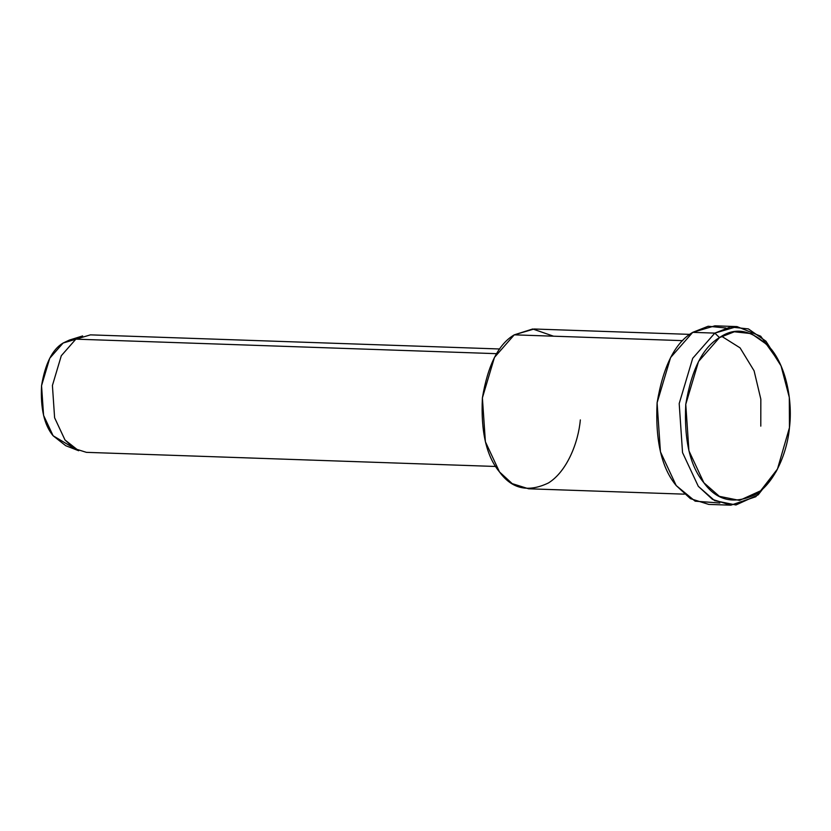 <?xml version="1.0" encoding="UTF-8"?>
<svg xmlns="http://www.w3.org/2000/svg" width="831" height="831" viewBox="0 0 831 831"><rect width="100%" height="100%" fill="white"/><g stroke="black" fill="none" stroke-linecap="round" stroke-linejoin="round"><path stroke-width="1.25" d="M719.854 503.004L695.142 501.176L676.205 485.564C661.601 468.019 655.223 440.43 657.103 402.796C663.231 366.128 675.104 342.652 692.722 332.348L714.816 333.117L719.501 337.604L734.324 331.787L751.317 333.615L767.948 345.26L781.036 365.869L789.305 397.405L789.45 427.674L777.473 469.027L760.594 490.809L739.517 500.407L719.355 496.325L703.867 482.749L688.93 450.797L685.762 404.333L698.549 361.475L719.501 337.604L714.816 333.117L692.701 358.317L679.197 403.565L682.542 452.604L698.31 486.332L714.66 500.657L735.934 504.968L758.194 494.84L775.998 471.842L755.805 496.73L730.844 505.175L712.52 499.421L698.31 486.332L682.542 452.604L679.197 403.565L692.701 358.317L714.816 333.117L737.004 326.593L760.708 336.212L779.758 362.96L765.953 341.198L748.399 328.91L730.459 326.988L714.816 333.117L692.722 332.348L708.168 326.251L725.889 327.996M499.753 348.989L90.444 334.862L63.104 343.037L49.725 358.286L41.55 385.677L43.576 415.355L53.111 435.766L65.722 445.696L78.685 450.745L64.984 439.952L54.607 417.764L52.415 385.501L61.297 355.73L75.85 339.152L82.653 335.932L69.368 340.076L63.104 343.037L75.85 339.152L61.297 355.73L52.415 385.501L54.607 417.764L64.984 439.952L74.333 448.563L86.393 452.344L495.702 466.471M72.245 447.151L53.111 435.766C44.272 425.15 40.418 408.447 41.55 385.677C45.258 363.479 52.446 349.269 63.104 343.037M75.85 339.152L496.626 353.674L75.85 339.152M580.329 419.915C578.376 442.456 567.022 471.437 548.46 482.946C528.194 492.679 511.875 489.002 499.493 471.925C486.415 456.219 480.723 431.538 482.396 397.872C487.88 365.058 498.507 344.044 514.264 334.841L532.713 328.983L553.519 336.191M689.813 334.374L534.115 329.003L514.264 334.841L682.75 340.648L514.264 334.841L494.476 357.382L482.396 397.872L485.387 441.749L499.493 471.925L512.208 483.632L528.599 488.784L684.297 494.154M760.791 426.137L760.832 399.181L754.091 370.803L740.068 347.857L721.661 336.295M737.004 326.593L714.909 325.825L692.722 332.348L670.596 357.548L657.103 402.796L660.437 451.835L676.205 485.564L690.416 498.652L708.739 504.407L730.844 505.175M719.501 337.604C702.818 347.348 691.569 369.598 685.762 404.333C683.986 439.983 690.021 466.118 703.867 482.749C716.966 500.833 734.251 504.718 755.711 494.414C775.365 482.24 787.393 451.545 789.45 427.674C792.514 404.032 787.518 369.515 771.345 349.269C753.073 330.021 735.799 326.136 719.501 337.604M781.036 365.869L779.758 362.95M777.473 469.027L775.998 471.842"/></g></svg>
